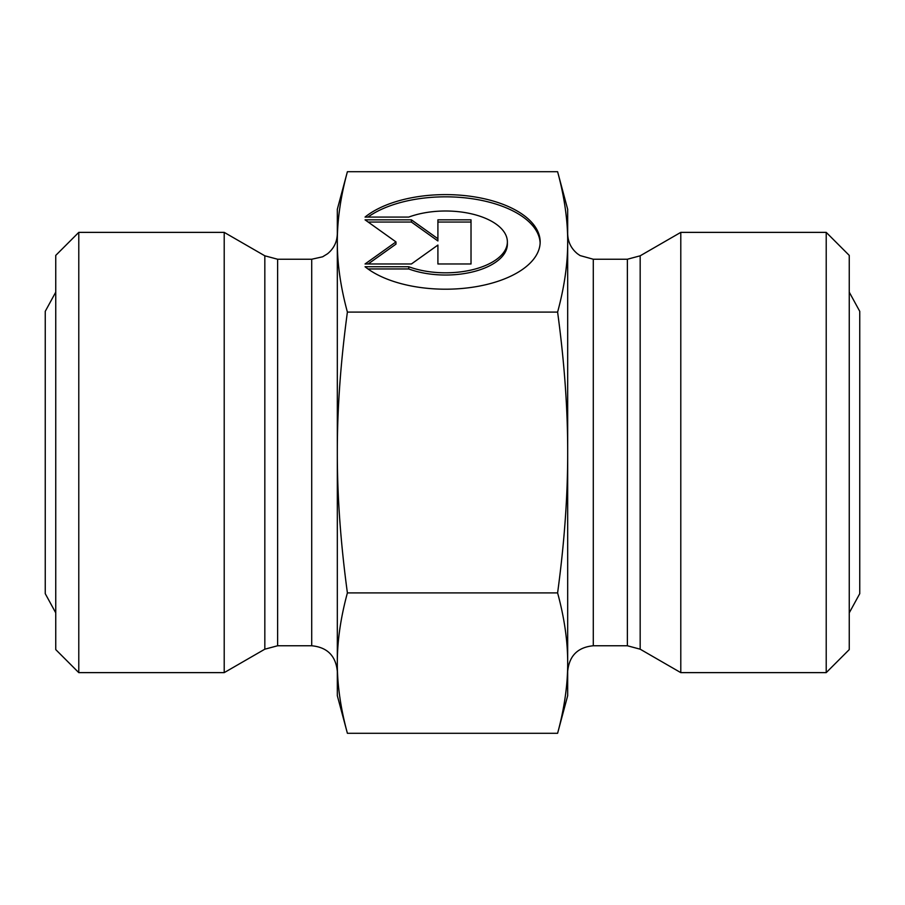 <?xml version="1.0" encoding="UTF-8"?>
<svg xmlns="http://www.w3.org/2000/svg" width="905" height="905" viewBox="0 0 905 905"><rect width="100%" height="100%" fill="white"/><g stroke="black" fill="none" stroke-linecap="round" stroke-linejoin="round"><path stroke-width="1.36" d="M365.054 217.076A94.595 47.298 180 0 1 471.381 196.408A94.595 47.298 180 0 1 540.161 241.907A94.595 47.298 180 0 1 471.381 287.405A94.595 47.298 180 0 1 365.054 266.737L408.766 266.737A61.812 30.906 0 0 0 473.372 269.509A61.812 30.906 0 0 0 507.377 241.907A61.812 30.906 0 0 0 473.372 214.304A61.812 30.906 0 0 0 408.766 217.076L365.054 217.076M540.138 243.015A94.595 47.298 0 0 0 472.863 198.84A94.595 47.298 0 0 0 367.962 217.076M507.377 241.907L507.377 244.124A61.812 30.906 180 0 1 473.372 271.726A61.812 30.906 180 0 1 408.766 268.955L367.962 268.955M408.766 266.737L408.766 268.955M437.907 247.28L437.907 263.977L437.907 245.063L411.413 263.977L365.054 263.977L395.971 241.907L365.054 219.836L411.413 219.836L437.907 238.75L437.907 219.836L471.019 219.836L471.019 263.977L471.019 222.042L437.907 222.042M437.907 238.75L437.907 240.968L411.413 222.042L368.165 222.042M411.413 219.836L411.413 222.042M395.971 241.907L395.971 244.124L368.165 263.977M471.019 263.977L437.907 263.977M557.604 733.288C564.381 708.287 567.74 684.893 567.684 663.094L567.684 695.674L557.604 733.288L347.396 733.288C340.619 708.287 337.26 684.893 337.316 663.094L337.316 452.5C337.26 496.098 340.619 542.898 347.396 592.899L557.604 592.899C564.381 542.898 567.74 496.098 567.684 452.5L567.684 663.094C567.74 641.294 564.381 617.9 557.604 592.899M567.684 452.5C567.74 408.902 564.381 362.102 557.604 312.101C564.381 287.1 567.74 263.706 567.684 241.907L567.684 452.5M557.604 171.712L567.684 209.327L567.684 241.907C567.74 220.107 564.381 196.713 557.604 171.712L347.396 171.712C340.619 196.713 337.26 220.107 337.316 241.907C337.26 263.706 340.619 287.1 347.396 312.101L557.604 312.101M347.396 592.899C340.619 617.9 337.26 641.294 337.316 663.094L337.316 695.674L347.396 733.288M347.396 312.101C340.619 362.102 337.26 408.902 337.316 452.5L337.316 209.327L347.396 171.712M78.78 232.37L55.748 255.402L55.748 649.598L78.78 672.63L78.78 232.37L224.214 232.37L224.214 672.63L78.78 672.63M337.316 233.648C337.135 241.839 333.888 248.536 327.565 253.751L322.61 256.805L311.716 259.237L311.716 645.763C327.259 647.279 335.8 655.808 337.316 671.352M311.716 645.763L277.62 645.763L277.62 259.237L264.826 255.81L264.826 649.19L277.62 645.763M264.826 649.19L224.214 672.63M826.22 672.63L849.252 649.598L849.252 255.402L826.22 232.37L826.22 672.63L680.786 672.63L680.786 232.37L826.22 232.37M680.786 672.63L640.174 649.19L627.38 645.763L593.284 645.763C577.741 647.279 569.2 655.808 567.684 671.352L567.684 233.648C567.865 241.839 571.112 248.536 577.435 253.751L580.082 255.572L593.284 259.237L627.38 259.237L627.38 645.763M640.174 649.19L640.174 255.81L680.786 232.37M593.284 645.763L593.284 259.237M311.716 259.237L277.62 259.237M264.826 255.81L224.214 232.37M627.38 259.237L640.174 255.81M849.252 292.145L859.75 311.331L859.75 593.669L849.252 612.855M55.748 612.855L45.25 593.669L45.25 311.331L55.748 292.145"/></g></svg>
